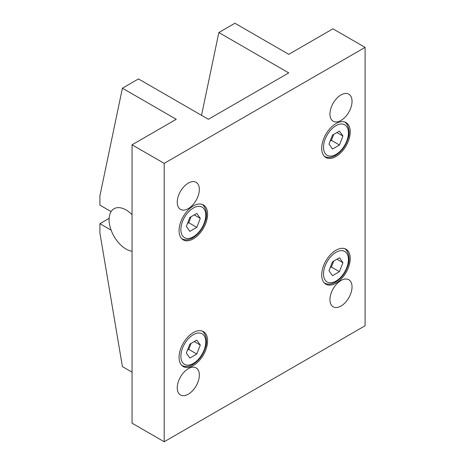 <?xml version="1.0" encoding="UTF-8"?>
<svg xmlns="http://www.w3.org/2000/svg" width="465" height="465" viewBox="0 0 465 465"><rect width="100%" height="100%" fill="white"/><g stroke="black" fill="none" stroke-linecap="round" stroke-linejoin="round"><path stroke-width="0.7" d="M352.04 286.899A15.624 9.021 -60 0 1 345.216 302.628A15.624 9.021 -60 0 1 333.173 306.813A15.624 9.021 -60 0 1 329.941 299.658A15.624 9.021 -60 0 1 336.759 283.935A15.624 9.021 -60 0 1 348.802 279.75A15.624 9.021 -60 0 1 352.04 286.899M352.04 101.312A15.624 9.021 -60 0 1 345.216 117.041A15.624 9.021 -60 0 1 333.173 121.226A15.624 9.021 -60 0 1 329.941 114.07A15.624 9.021 -60 0 1 336.759 98.347A15.624 9.021 -60 0 1 348.802 94.157A15.624 9.021 -60 0 1 352.04 101.312M199.351 375.052A15.624 9.021 -60 0 1 192.527 390.78A15.624 9.021 -60 0 1 180.49 394.965A15.624 9.021 -60 0 1 177.252 387.816A15.624 9.021 -60 0 1 184.07 372.087A15.624 9.021 -60 0 1 196.114 367.902A15.624 9.021 -60 0 1 199.351 375.052M199.351 189.464A15.624 9.021 -60 0 1 192.527 205.193A15.624 9.021 -60 0 1 180.49 209.378A15.624 9.021 -60 0 1 177.252 202.223A15.624 9.021 -60 0 1 184.07 186.5A15.624 9.021 -60 0 1 196.114 182.315A15.624 9.021 -60 0 1 199.351 189.464M321.704 274.955A20.175 11.648 -60 0 1 330.505 254.651A20.175 11.648 -60 0 1 346.053 249.246A20.175 11.648 -60 0 1 350.232 258.482A20.175 11.648 -60 0 1 341.426 278.785A20.175 11.648 -60 0 1 325.878 284.191A20.175 11.648 -60 0 1 321.704 274.955M321.704 148.289A20.175 11.648 -60 0 1 330.505 127.991A20.175 11.648 -60 0 1 346.053 122.586A20.175 11.648 -60 0 1 350.232 131.822A20.175 11.648 -60 0 1 341.426 152.119A20.175 11.648 -60 0 1 325.878 157.525A20.175 11.648 -60 0 1 321.704 148.289M179.06 357.306A20.175 11.648 -60 0 1 187.866 337.009A20.175 11.648 -60 0 1 203.408 331.603A20.175 11.648 -60 0 1 207.588 340.839A20.175 11.648 -60 0 1 198.782 361.136A20.175 11.648 -60 0 1 183.239 366.542A20.175 11.648 -60 0 1 179.06 357.306M179.06 230.646A20.175 11.648 -60 0 1 187.866 210.343A20.175 11.648 -60 0 1 203.408 204.937A20.175 11.648 -60 0 1 207.588 214.173A20.175 11.648 -60 0 1 198.782 234.476A20.175 11.648 -60 0 1 183.239 239.876A20.175 11.648 -60 0 1 179.06 230.646M200.281 218.387L196.805 227.356L189.842 231.378L186.366 226.426L189.842 217.457L196.805 213.441L200.281 218.387L194.254 214.911M196.805 227.356L188.767 222.718L191.086 216.742M187.523 223.438L188.767 222.718M200.281 345.053L196.805 354.022L189.842 358.038L186.366 353.092L189.842 344.123L196.805 340.101L200.281 345.053L194.254 341.572M196.805 354.022L188.767 349.384L191.086 343.402M187.523 350.099L188.767 349.384M342.926 136.036L339.444 145.004L332.487 149.021L329.005 144.074L332.487 135.106L339.444 131.084L342.926 136.036L336.898 132.554M339.444 145.004L331.411 140.366L333.731 134.385M330.167 141.081L331.411 140.366M342.926 262.702L339.444 271.67L332.487 275.687L329.005 270.735L332.487 261.766L339.444 257.75L342.926 262.702L336.898 259.22M339.444 271.67L331.411 267.032L333.731 261.051M330.167 267.747L331.411 267.032M201.531 115.332L218.841 32.527L234.912 23.25L288.753 54.335L332.952 28.818L365.095 47.378L365.095 325.762L164.192 441.75L132.048 423.191L132.048 144.807L176.247 119.29L122.405 88.205L138.477 78.928L208.39 119.29L288.753 72.895L218.841 32.527M109.13 218.358L99.905 223.682L111.118 230.158M132.048 372.157L122.405 366.589L99.905 232.965L99.905 223.682M111.118 211.598L99.905 205.123L99.905 195.846L122.405 88.205M132.048 144.807L164.192 163.366L365.095 47.378M164.192 163.366L164.192 441.75M132.048 214.691A23.948 13.828 -120 0 0 126.021 209.93A23.948 13.828 -120 0 0 109.089 219.707A23.948 13.828 -120 0 0 126.021 249.037A23.948 13.828 -120 0 0 132.048 251.234M335.968 281.104A17.618 10.172 -60 0 1 323.512 273.908A17.618 10.172 -60 0 1 335.968 252.338A17.618 10.172 -60 0 1 348.425 259.528A17.618 10.172 -60 0 1 335.968 281.104M344.303 248.566C347.14 249.153 351.069 257.412 348.023 265.364C345.571 272.845 341.391 278.436 335.498 282.145C331.388 284.47 327.697 284.76 324.413 283.016A19.89 11.486 -60 0 1 324.332 282.964M335.968 154.438A17.618 10.172 -60 0 1 323.512 147.248A17.618 10.172 -60 0 1 335.968 125.672A17.618 10.172 -60 0 1 348.425 132.862A17.618 10.172 -60 0 1 335.968 154.438M324.413 156.35A19.89 11.486 -60 0 1 324.332 156.304L324.413 156.35C327.697 158.094 331.388 157.804 335.498 155.479C341.391 151.776 345.571 146.184 348.023 138.698C351.069 130.752 347.14 122.493 344.303 121.9M193.324 363.456A17.618 10.172 -60 0 1 180.868 356.266A17.618 10.172 -60 0 1 193.324 334.69A17.618 10.172 -60 0 1 205.78 341.88A17.618 10.172 -60 0 1 193.324 363.456M181.774 365.368A19.89 11.486 -60 0 1 181.693 365.321L181.774 365.368C185.053 367.112 188.744 366.821 192.853 364.496C198.753 360.794 202.926 355.202 205.385 347.715C208.425 339.77 204.495 331.51 201.659 330.917M193.324 236.79A17.618 10.172 -60 0 1 180.868 229.6A17.618 10.172 -60 0 1 193.324 208.024A17.618 10.172 -60 0 1 205.78 215.214A17.618 10.172 -60 0 1 193.324 236.79M181.774 238.702A19.89 11.486 -60 0 1 181.693 238.655L181.774 238.702C185.053 240.446 188.744 240.155 192.853 237.83C198.753 234.128 202.926 228.536 205.385 221.055C208.425 213.104 204.495 204.844 201.659 204.257"/></g></svg>
